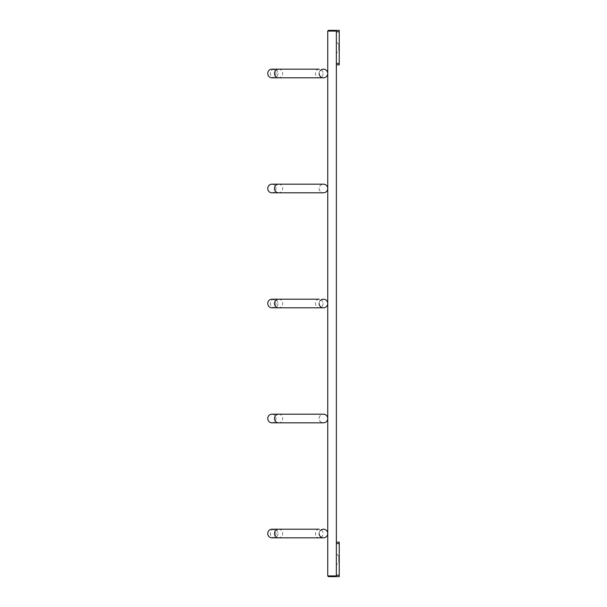 <?xml version="1.0" encoding="UTF-8"?>
<svg xmlns="http://www.w3.org/2000/svg" width="607" height="607" viewBox="0 0 607 607"><rect width="100%" height="100%" fill="white"/><g stroke="black" fill="none" stroke-linecap="round" stroke-linejoin="round"><path stroke-width="0.46" stroke-dasharray="3.04 2.28" d="M320.124 70.708A4.31 4.31 0 0 0 319.115 73.477A4.31 4.31 0 0 1 323.425 69.168A4.31 4.31 0 0 0 319.115 73.477A4.31 4.31 0 0 0 323.425 77.795M271.853 69.168A4.31 4.097 -90 0 1 275.95 73.477A4.31 4.097 -90 0 1 271.853 77.795M277.945 73.477A4.31 3.771 -90 0 1 274.174 77.795A4.31 3.771 -90 0 1 270.403 73.477A4.31 3.771 -90 0 1 274.174 69.168A4.31 3.771 -90 0 1 277.945 73.477M320.124 185.719A4.31 4.31 0 0 1 323.425 184.179A4.31 4.31 0 0 0 321.953 192.54A4.31 4.31 0 0 0 327.734 188.489A4.31 4.31 0 0 0 320.124 185.719A4.31 4.31 0 0 0 323.425 192.806M271.853 184.179A4.31 4.097 -90 0 1 275.95 188.489A4.31 4.097 -90 0 1 271.853 192.806M319.115 303.5A4.31 4.31 0 0 1 323.425 299.19A4.31 4.31 0 0 0 319.115 303.5A4.31 4.31 0 0 0 323.425 307.81M271.853 299.19A4.31 4.097 -90 0 1 275.95 303.5A4.31 4.097 -90 0 1 271.853 307.81M277.945 303.5A4.31 3.771 -90 0 1 274.174 307.81A4.31 3.771 -90 0 1 270.403 303.5A4.31 3.771 -90 0 1 274.174 299.19A4.31 3.771 -90 0 1 277.945 303.5M319.115 418.511A4.31 4.31 0 0 1 323.425 414.194A4.31 4.31 0 0 0 321.953 422.563A4.31 4.31 0 0 0 327.734 418.511A4.31 4.31 0 0 0 320.124 415.742A4.31 4.31 0 0 0 323.425 422.821M271.853 414.194A4.31 4.097 -90 0 1 275.95 418.511A4.31 4.097 -90 0 1 271.853 422.821M327.734 31.071L327.734 575.929L336.361 575.929L336.361 31.071L335.648 30.35L328.455 30.35L335.648 30.35L328.455 30.35L327.734 31.071L336.361 31.071L327.734 31.071L336.361 31.071L336.361 64.85L336.361 30.35L339.237 30.35L339.237 31.784L336.361 31.784M336.361 63.416L339.237 63.416L339.237 31.784M339.237 50.624L339.237 44.584L339.237 50.624L338.805 50.624L338.805 44.584L338.805 50.624L336.361 53.067L336.361 42.141L336.361 53.067M339.237 63.416L339.237 64.85L336.361 64.85M339.237 44.584L336.361 42.141M336.361 542.15L339.237 542.15L339.237 575.216L336.361 575.216L336.361 542.15L336.361 575.929L327.734 575.929L336.361 575.929L335.648 576.65L328.455 576.65L335.648 576.65L328.455 576.65L327.734 575.929M339.237 562.416L339.237 556.376L339.237 562.416L338.805 562.416L338.805 556.376L338.805 562.416L336.361 564.859L336.361 553.933L336.361 564.859M339.237 575.216L339.237 576.65L336.361 576.65L336.361 575.216M339.237 556.376L336.361 553.933M319.115 533.523A4.31 4.31 0 0 1 323.425 529.205A4.31 4.31 0 0 0 319.115 533.523A4.31 4.31 0 0 0 323.425 537.832M271.853 529.205A4.31 4.097 -90 0 1 275.95 533.523A4.31 4.097 -90 0 1 271.853 537.832M277.945 533.523A4.31 3.771 -90 0 1 274.174 537.832A4.31 3.771 -90 0 1 270.403 533.523A4.31 3.771 -90 0 1 274.174 529.205A4.31 3.771 -90 0 1 277.945 533.523M278.59 69.168A4.31 4.097 -90 0 1 282.68 73.477A4.31 4.097 -90 0 1 278.59 77.795M323.03 73.477A4.31 3.771 -90 0 1 319.259 77.795A4.31 3.771 -90 0 1 315.488 73.477A4.31 3.771 -90 0 1 319.259 69.168A4.31 3.771 -90 0 1 323.03 73.477M278.59 184.179A4.31 4.097 -90 0 1 282.68 188.489A4.31 4.097 -90 0 1 278.59 192.806M278.59 299.19A4.31 4.097 -90 0 1 282.68 303.5A4.31 4.097 -90 0 1 278.59 307.81M323.03 303.5A4.31 3.771 -90 0 1 319.259 307.81A4.31 3.771 -90 0 1 315.488 303.5A4.31 3.771 -90 0 1 319.259 299.19A4.31 3.771 -90 0 1 323.03 303.5M278.59 414.194A4.31 4.097 -90 0 1 282.68 418.511A4.31 4.097 -90 0 1 278.59 422.821M339.237 543.584L336.361 543.584M278.59 529.205A4.31 4.097 -90 0 1 282.68 533.523A4.31 4.097 -90 0 1 278.59 537.832L319.259 537.832A4.31 3.771 -90 0 1 315.488 533.523A4.31 3.771 -90 0 1 319.259 529.205A4.31 3.771 -90 0 1 323.03 533.523A4.31 3.771 -90 0 1 319.259 537.832M319.259 77.795L274.174 77.795M319.259 69.168L274.174 69.168M319.259 307.81L274.174 307.81M319.259 299.19L274.174 299.19M319.259 529.205L274.174 529.205"/><path stroke-width="0.91" d="M319.115 73.477A4.31 4.31 0 0 0 323.425 77.795L323.425 77.795A4.31 4.31 0 0 0 327.734 73.477A4.31 4.31 0 0 0 320.124 70.708A4.31 4.31 0 0 1 327.734 73.477A4.31 4.31 0 0 0 323.425 69.168A4.31 4.31 0 0 1 326.725 76.254A4.31 4.31 0 0 0 327.734 73.477M278.59 69.168A4.31 4.097 -90 0 0 274.493 73.477A4.31 4.097 -90 0 0 278.59 77.795L271.853 77.795A4.31 4.097 -90 0 1 267.763 73.477A4.31 4.097 -90 0 1 271.853 69.168L319.259 69.168M278.59 77.795L323.425 77.795A4.31 4.31 0 0 0 326.725 76.254M278.59 192.806L271.853 192.806A4.31 4.097 -90 0 1 267.763 188.489A4.31 4.097 -90 0 1 271.853 184.179L278.59 184.179A4.31 4.097 -90 0 0 274.493 188.489A4.31 4.097 -90 0 0 278.59 192.806L323.425 192.806A4.31 4.31 0 0 0 327.734 188.489A4.31 4.31 0 0 0 323.425 184.179A4.31 4.31 0 0 1 327.734 188.489M319.115 303.5A4.31 4.31 0 0 0 323.425 307.81L323.425 307.81A4.31 4.31 0 0 0 327.734 303.5A4.31 4.31 0 0 0 320.124 300.731A4.31 4.31 0 0 1 327.734 303.5A4.31 4.31 0 0 0 323.425 299.19A4.31 4.31 0 0 1 326.725 306.269A4.31 4.31 0 0 0 327.734 303.5M278.59 299.19A4.31 4.097 -90 0 0 274.493 303.5A4.31 4.097 -90 0 0 278.59 307.81L271.853 307.81A4.31 4.097 -90 0 1 267.763 303.5A4.31 4.097 -90 0 1 271.853 299.19L319.259 299.19M278.59 307.81L323.425 307.81A4.31 4.31 0 0 0 326.725 306.269M278.59 422.821L271.853 422.821A4.31 4.097 -90 0 1 267.763 418.511A4.31 4.097 -90 0 1 271.853 414.194L278.59 414.194A4.31 4.097 -90 0 0 274.493 418.511A4.31 4.097 -90 0 0 278.59 422.821L323.425 422.821A4.31 4.31 0 0 0 327.734 418.511A4.31 4.31 0 0 0 323.425 414.194A4.31 4.31 0 0 1 327.734 418.511M339.237 63.416L336.361 63.416L336.361 30.35L339.237 30.35L339.237 64.85L336.361 64.85L336.361 543.584L339.237 543.584L339.237 542.15L336.361 542.15M336.361 63.416L336.361 64.85M336.361 543.584L336.361 575.216L339.237 575.216L339.237 543.584M339.237 575.216L339.237 576.65L336.361 576.65L336.361 575.216M327.734 31.071L328.455 30.35L335.648 30.35L336.361 31.071L327.734 31.071L327.734 575.929L336.361 575.929L335.648 576.65L328.455 576.65L327.734 575.929M319.115 533.523A4.31 4.31 0 0 0 323.425 537.832L323.425 537.832A4.31 4.31 0 0 0 327.734 533.523A4.31 4.31 0 0 0 320.124 530.746A4.31 4.31 0 0 1 327.734 533.523A4.31 4.31 0 0 0 323.425 529.205A4.31 4.31 0 0 1 326.725 536.292A4.31 4.31 0 0 0 327.734 533.523M278.59 529.205A4.31 4.097 -90 0 0 274.493 533.523A4.31 4.097 -90 0 0 278.59 537.832L271.853 537.832A4.31 4.097 -90 0 1 267.763 533.523A4.31 4.097 -90 0 1 271.853 529.205L319.259 529.205M274.174 537.832L323.425 537.832A4.31 4.31 0 0 0 326.725 536.292M336.361 31.784L339.237 31.784M319.259 77.795L323.425 77.795M278.59 184.179L323.425 184.179M319.259 307.81L323.425 307.81M278.59 414.194L323.425 414.194M319.259 537.832L323.425 537.832"/></g></svg>
